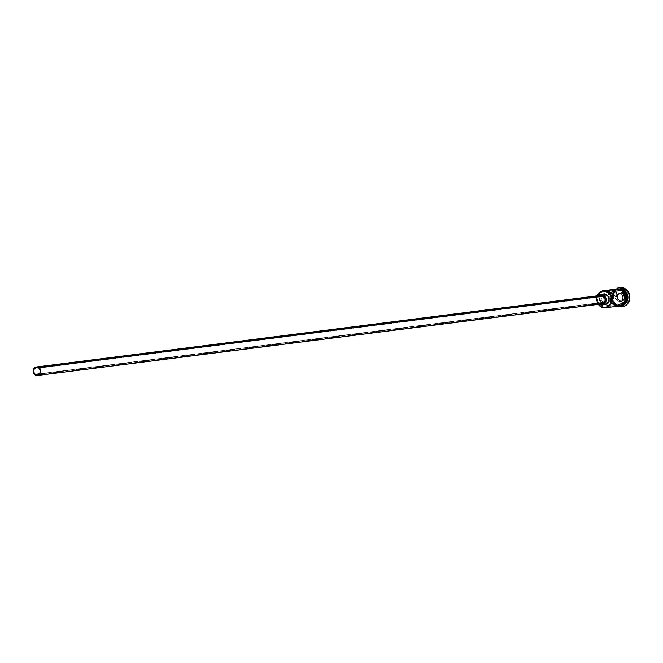 <?xml version="1.0" encoding="UTF-8"?>
<svg xmlns="http://www.w3.org/2000/svg" width="663" height="663" viewBox="0 0 663 663"><rect width="100%" height="100%" fill="white"/><g stroke="black" fill="none" stroke-linecap="round" stroke-linejoin="round"><path stroke-width="0.5" stroke-dasharray="3.31 2.49" d="M597.239 295.847A8.569 7.674 -97.2 0 0 598.316 304.35A8.569 7.674 82.8 0 1 597.239 295.847M598.573 304.317A8.147 7.293 82.8 0 1 597.487 295.814L597.065 300.903L598.573 304.317M606.139 302.8L604.059 302.195L39.498 373.799L604.059 302.195L606.885 302.709L608.849 301.648L609.653 299.701L609.09 297.629L607.615 295.955L38.777 368.098L607.615 295.955L609.09 297.629L609.653 299.701L608.849 301.648L606.885 302.709M600.811 295.391A4.285 3.837 -97.2 0 0 597.587 298.648A4.285 3.837 -97.2 0 0 599.311 303.215L34.957 374.786L599.311 303.215L597.844 301.3L597.554 298.831L598.54 296.634L599.766 295.698M603.512 293.974A5.354 4.798 -97.2 0 0 599.476 298.035A5.354 4.798 -97.2 0 0 601.639 303.745L598.805 304.102A5.354 4.798 82.8 0 1 596.642 298.391A5.354 4.798 82.8 0 1 600.67 294.331M610.432 307.135L606.968 305.552L613.101 294.803L606.968 305.552L601.556 300.77L600.139 301.408L600.007 303.77L601.772 306.215L603.894 307.193L607.366 307.491L600.305 306.397L601.772 306.215L603.421 303.314L601.772 306.215L600.007 303.77L600.139 301.408M608.402 307.392L609.297 307.267M604.059 302.195L603.421 303.314L604.059 302.195L602.833 299.775L603.579 296.933L605.352 295.375L607.722 295.773L605.352 295.375L603.579 296.933L602.833 299.775L604.059 302.195M609.91 291.944L607.722 295.773L609.91 291.944M615.239 304.499L615.264 304.002A7.931 7.102 82.8 0 1 614.684 290.999A7.931 7.102 82.8 0 1 622.789 290.8L623.237 290.369L622.789 290.8L624.811 292.98L625.955 295.831L626.046 298.914L625.068 301.773L623.162 303.969L620.634 305.162L616.507 304.731L613.234 301.831L612.09 298.98L612.007 295.889L612.985 293.029L614.883 290.842L617.419 289.648L620.195 289.632L622.789 290.8A7.931 7.102 82.8 0 1 626.137 297.985A7.931 7.102 82.8 0 1 622.217 304.574A7.931 7.102 82.8 0 1 615.264 304.002L615.239 304.499A8.569 7.674 82.8 0 1 611.783 295.366A8.569 7.674 82.8 0 1 618.231 288.861A8.569 7.674 82.8 0 1 620.709 288.993A8.569 7.674 -97.2 0 0 612.14 294.049A8.569 7.674 -97.2 0 0 615.239 304.499L616.184 304.383A8.569 7.674 82.8 0 1 614.783 291.065A8.569 7.674 82.8 0 1 619.872 288.687A8.569 7.674 -97.2 0 0 619.176 288.745A8.569 7.674 -97.2 0 0 614.783 291.065A8.569 7.674 -97.2 0 0 616.184 304.383L615.239 304.499A8.569 7.674 -97.2 0 0 622.756 305.121A8.569 7.674 82.8 0 1 620.386 305.875A8.569 7.674 82.8 0 1 615.239 304.499M616.151 305.212L616.184 304.383A8.569 7.674 -97.2 0 0 621.33 305.751A8.569 7.674 -97.2 0 0 622.027 305.626A8.569 7.674 82.8 0 1 616.184 304.383L616.151 305.212A9.647 8.636 82.8 0 1 612.09 296.369A9.647 8.636 82.8 0 1 617.021 288.38A9.647 8.636 -97.2 0 0 612.09 296.369A9.647 8.636 -97.2 0 0 616.151 305.212L616.623 305.154L616.151 305.212A9.647 8.636 -97.2 0 0 619.333 306.646A9.647 8.636 82.8 0 1 616.151 305.212M616.532 289.076A8.569 7.674 -97.2 0 0 613.275 290.377A8.569 7.674 -97.2 0 0 613.54 304.715L606.968 305.552L613.54 304.715A8.569 7.674 -97.2 0 0 618.687 306.091M600.197 301.292L606.529 290.353M621.405 289.341A8.569 7.674 -97.2 0 0 617.949 288.902A8.569 7.674 -97.2 0 0 617.245 289.027A8.569 7.674 -97.2 0 0 611.435 295.789A8.569 7.674 -97.2 0 0 614.957 304.541L614.013 304.657A8.569 7.674 82.8 0 1 613.548 290.469A8.569 7.674 82.8 0 1 616.764 289.051A8.569 7.674 82.8 0 1 617.004 289.018A8.569 7.674 82.8 0 1 622.151 290.386L622.806 290.303L622.151 290.386A8.569 7.674 82.8 0 1 625.607 299.527A8.569 7.674 82.8 0 1 619.159 306.024A8.569 7.674 82.8 0 1 618.919 306.049A8.569 7.674 82.8 0 1 614.013 304.657L619.267 305.958L623.502 304.499M619.748 287.593A9.647 8.636 -97.2 0 0 612.711 295.002A9.647 8.636 -97.2 0 0 616.623 305.154L613.308 300.845L612.662 295.284L614.891 290.344L617.634 288.248L619.946 287.568M617.85 306.248L613.482 304.806A8.677 7.774 82.8 0 1 609.885 296.228A8.677 7.774 82.8 0 1 615.322 289.234M616.756 288.944A8.677 7.774 -97.2 0 0 610.432 295.623A8.677 7.774 -97.2 0 0 613.963 304.748L616.805 306.033L619.839 306.016M604.333 304.632L601.639 303.745L599.501 300.347L599.683 297.256L602.203 294.355M603.098 294.041L604.034 293.933M623.154 306.563L619.781 306.579L616.623 305.154A9.647 8.636 -97.2 0 0 622.176 306.72M624.778 299.717L624.919 295.035L621.339 292.441L617.618 294.538L617.477 299.22L621.057 301.814L624.778 299.717L621.057 301.814L617.676 299.021L615.977 299.237L616.101 295.052L617.808 294.836L617.676 299.021L620.883 301.342L619.184 301.557L615.977 299.237L617.676 299.021L620.883 301.342L624.215 299.469L622.516 299.684L619.184 301.557L620.883 301.342L621.057 301.814L620.883 301.342L624.215 299.469L624.339 295.275L622.64 295.491L622.516 299.684L624.778 299.717L624.215 299.469L624.339 295.275L621.14 292.963L619.433 293.179L622.64 295.491L624.919 295.035L624.778 299.717M621.745 289.482L618.786 288.844L615.861 289.507L613.416 291.372L611.825 294.157L611.336 297.438L612.015 300.712L614.957 304.541A8.569 7.674 -97.2 0 0 619.391 305.958A8.569 7.674 -97.2 0 0 620.104 305.908A8.569 7.674 -97.2 0 0 623.344 304.615M622.607 304.707L623.759 303.629M625.366 300.803L625.764 299.179M624.413 292.681L623.411 291.372M622.201 290.295L619.358 289.018M617.833 288.861L613.548 290.336L610.789 294.239L610.291 297.554L610.979 300.869L613.963 304.748M616.341 289.134L619.341 289.126L622.151 290.386L624.339 292.739L625.574 295.822L625.665 299.162L624.612 302.253L622.557 304.624L619.822 305.908L616.822 305.925L614.013 304.657L611.825 302.303L610.582 299.228L610.49 295.889L611.551 292.797L613.606 290.427L616.764 289.051M618.919 306.057L618.322 306.082M613.482 304.806L610.507 300.936L609.927 295.93L611.924 291.48L615.844 289.093M614.891 305.502L616.341 305.983M617.85 306.14L619.341 305.974M616.491 289.085L615.869 289.192M614.444 289.69L611.999 291.554L610.018 295.947L610.598 300.894L613.54 304.715M610.267 307.118L606.968 305.552L602.17 301.151L600.504 300.903M599.029 304.259A5.354 4.798 82.8 0 1 598.805 304.102L601.639 303.745A5.354 4.798 -97.2 0 0 604.855 304.599M598.548 295.209L597.264 296.692L596.543 299.668L597.438 302.635L599.65 304.599M602.219 303.836L600.719 303.845M599.99 303.604L599.311 303.215A4.285 3.837 -97.2 0 0 601.888 303.894M600.479 295.449L601.225 295.366M605.874 295.308L605.352 295.375M616.101 295.052L619.433 293.179L621.14 292.963L617.808 294.836L616.101 295.052L619.433 293.179L622.64 295.491L622.516 299.684L619.184 301.557L615.977 299.237L616.101 295.052M617.676 299.021L617.618 294.538L617.676 299.021M617.808 294.836L621.339 292.441L617.808 294.836M621.14 292.963L621.339 292.441L624.919 295.035L624.339 295.275L621.14 292.963M37.468 374.943L606.537 302.767M616.673 296.195L610.441 307.135M617.949 288.902L617.004 289.018M619.176 288.745L618.231 288.861M613.739 289.433L613.408 305.212L615.894 306.439M621.33 305.751L620.386 305.875M620.104 305.908L619.159 306.024M605.592 295.325L36.523 367.501"/><path stroke-width="0.99" d="M597.487 295.814A8.147 7.293 82.8 0 1 608.054 292.507L608.443 292.126A8.569 7.674 82.8 0 1 611.899 301.259A8.569 7.674 82.8 0 1 605.452 307.765A8.569 7.674 82.8 0 1 600.305 306.397A8.569 7.674 82.8 0 1 598.316 304.35A8.569 7.674 -97.2 0 0 600.305 306.397L600.313 306.066A8.147 7.293 82.8 0 1 598.573 304.317M598.241 303.828L600.305 306.397A8.569 7.674 -97.2 0 0 610.905 303.986A8.569 7.674 -97.2 0 0 608.443 292.126A8.569 7.674 -97.2 0 0 597.239 295.847A8.569 7.674 82.8 0 1 603.297 290.759A8.569 7.674 82.8 0 1 608.443 292.126L609.91 291.944L606.438 290.361L611.808 290.062L615.107 291.281L616.507 292.847L617.004 294.587L616.731 296.088L615.877 296.817L609.91 291.944L608.054 292.507L603.952 291.156L599.932 292.54L597.346 296.204M35.214 374.346L39.498 373.799L35.214 374.346L33.714 371.968L34.136 369.15L36.233 367.551L38.777 368.098A3.754 3.356 82.8 0 1 37.468 374.943A3.754 3.356 82.8 0 1 33.705 370.344A3.754 3.356 82.8 0 1 38.777 368.098L40.277 370.476L39.855 373.286L37.758 374.893L35.214 374.346M599.766 295.698L601.979 295.441L603.38 296.079A4.285 3.837 -97.2 0 0 600.811 295.391L36.457 366.971A4.285 3.837 82.8 0 1 39.026 367.65L603.38 296.079L604.855 297.994L605.145 300.463L604.15 302.659L602.219 303.836M37.534 375.473L601.888 303.894A4.285 3.837 -97.2 0 0 605.112 300.646A4.285 3.837 -97.2 0 0 603.38 296.079L39.026 367.65A4.285 3.837 82.8 0 1 40.758 372.225A4.285 3.837 82.8 0 1 37.534 375.473A4.285 3.837 82.8 0 1 34.957 374.786A4.285 3.837 82.8 0 1 33.233 370.219A4.285 3.837 82.8 0 1 36.457 366.971M602.203 294.355L604.034 293.933L606.728 294.828A5.354 4.798 -97.2 0 0 603.512 293.974L600.67 294.331A5.354 4.798 82.8 0 1 603.894 295.184L606.728 294.828L608.568 297.215L608.99 299.262L607.689 303.049L604.333 304.632M619.341 305.974L623.22 303.613L624.803 300.828L625.101 295.88L622.872 291.505L621.679 290.444L615.107 291.281L613.101 294.803L615.107 291.281L616.507 292.847L617.004 294.587L616.731 296.088L615.877 296.817L609.91 291.944L606.438 290.361L611.808 290.062L615.107 291.281L621.679 290.444A8.569 7.674 -97.2 0 0 616.532 289.076L608.278 290.129M606.802 307.508L610.267 307.118M607.366 307.491L610.432 307.135M619.242 287.692L624.256 288.214L625.781 289.101L624.322 290.112A8.569 7.674 82.8 0 1 627.844 298.864A8.569 7.674 82.8 0 1 622.027 305.626A8.569 7.674 -97.2 0 0 627.844 298.864A8.569 7.674 -97.2 0 0 624.322 290.112A8.569 7.674 -97.2 0 0 619.872 288.687A8.569 7.674 82.8 0 1 624.322 290.112L623.377 290.228A8.569 7.674 -97.2 0 0 620.709 288.993A8.569 7.674 82.8 0 1 623.377 290.228L625.308 289.159A9.647 8.636 -97.2 0 0 617.021 288.38A9.647 8.636 82.8 0 1 619.515 287.618A9.647 8.636 82.8 0 1 625.308 289.159L625.781 289.101A9.647 8.636 -97.2 0 0 619.988 287.56A9.647 8.636 -97.2 0 0 619.748 287.593M603.297 290.759L606.529 290.353M623.096 290.27A8.569 7.674 -97.2 0 0 621.405 289.341L624.289 291.33L626.518 295.698L626.22 300.646L623.344 304.615A8.569 7.674 -97.2 0 0 623.096 290.27M617.949 306.182A8.677 7.774 -97.2 0 0 625.549 300.206A8.677 7.774 -97.2 0 0 622.201 290.295L618.886 289.076L615.322 289.234A8.677 7.774 82.8 0 1 621.728 290.361L622.201 290.295A8.677 7.774 -97.2 0 0 616.756 288.944M621.728 290.361A8.677 7.774 82.8 0 1 625.076 300.264A8.677 7.774 82.8 0 1 617.477 306.24L622.134 304.773L624.894 300.869L625.391 297.546L624.703 294.231L621.728 290.361M600.313 306.066L602.982 307.267L605.833 307.251L608.435 306.024L610.383 303.778L611.394 300.836L611.303 297.67L610.126 294.745L608.054 292.507A8.147 7.293 82.8 0 1 610.383 303.778A8.147 7.293 82.8 0 1 600.313 306.066M622.176 306.72A9.647 8.636 -97.2 0 0 622.416 306.696A9.647 8.636 -97.2 0 0 629.668 299.378A9.647 8.636 -97.2 0 0 625.781 289.101L629.088 293.411L629.734 298.972L627.513 303.911L624.761 306.008L622.375 306.704M625.308 289.159A9.647 8.636 82.8 0 1 629.195 299.436A9.647 8.636 82.8 0 1 621.944 306.754A9.647 8.636 82.8 0 1 619.333 306.646A9.647 8.636 -97.2 0 0 628.831 300.82A9.647 8.636 -97.2 0 0 625.308 289.159M623.377 290.228A8.569 7.674 82.8 0 1 626.991 298.002A8.569 7.674 82.8 0 1 622.756 305.121A8.569 7.674 -97.2 0 0 626.991 298.002A8.569 7.674 -97.2 0 0 623.377 290.228M619.839 306.016L622.607 304.707M623.759 303.629L625.366 300.803M625.764 299.179L625.665 295.797L624.413 292.681M623.411 291.372L622.201 290.295M619.358 289.018L617.833 288.861M613.54 304.715L614.891 305.502M616.341 305.983L617.85 306.14M610.441 307.135L618.687 306.091A8.569 7.674 -97.2 0 0 625.134 299.585A8.569 7.674 -97.2 0 0 621.679 290.444L617.361 289.027L614.444 289.69M616.731 296.088L616.366 296.585M608.402 307.392L609.297 307.267M607.573 290.22L608.468 290.104M602.021 304.963L604.855 304.599A5.354 4.798 -97.2 0 0 608.891 300.538A5.354 4.798 -97.2 0 0 606.728 294.828L603.894 295.184A5.354 4.798 82.8 0 1 606.048 300.894A5.354 4.798 82.8 0 1 602.021 304.963A5.354 4.798 82.8 0 1 599.029 304.259M598.805 304.102L600.562 304.897L603.33 304.582L605.427 302.601L606.156 299.626L605.261 296.659L603.048 294.695L600.264 294.405L597.844 295.88M600.719 303.845L599.311 303.215M598.54 296.634L599.112 296.096M34.957 374.786L37.866 375.415L40.261 373.584L40.791 372.042L40.501 369.564L38.355 367.261L36.125 367.029L33.73 368.86L33.249 372.076L34.957 374.786M619.988 287.56L619.515 287.618M615.894 306.439L625.524 301.317L622.275 289.897L613.739 289.433M622.416 306.696L621.944 306.754M608.593 307.367L605.452 307.765"/></g></svg>
